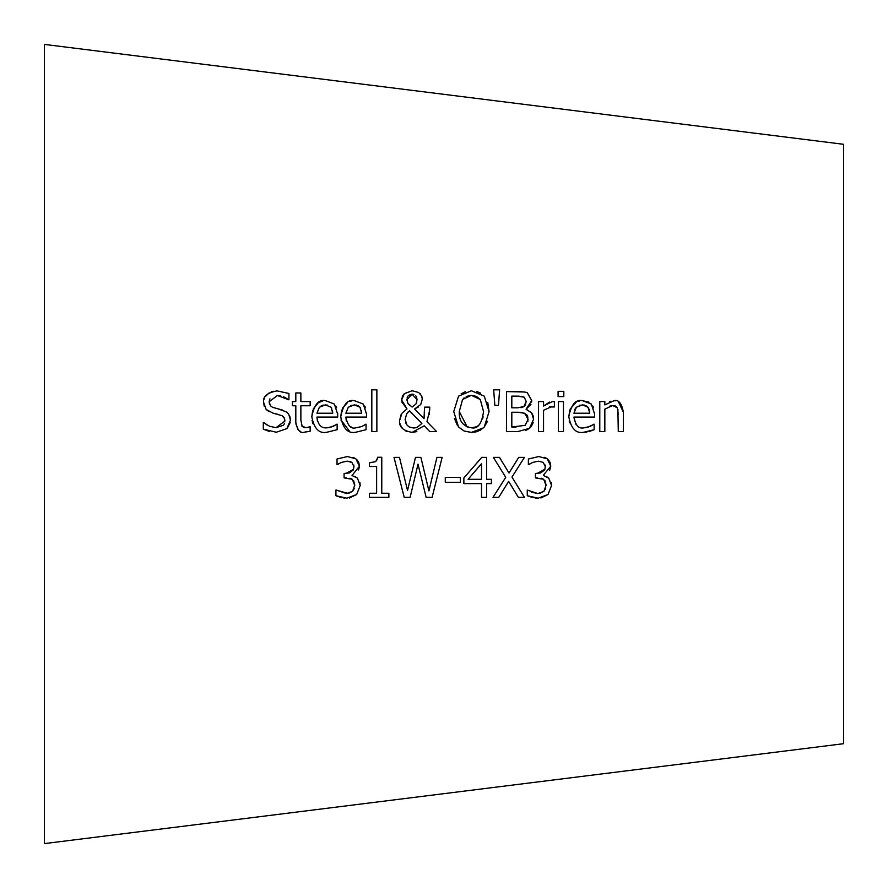 <?xml version="1.0" encoding="UTF-8"?>
<svg xmlns="http://www.w3.org/2000/svg" width="888" height="888" viewBox="0 0 888 888"><rect width="100%" height="100%" fill="white"/><g stroke="black" fill="none" stroke-linecap="round" stroke-linejoin="round"><path stroke-width="1.33" d="M546.109 485.647L543.722 479.309L535.431 477.888L535.431 473.448L540.77 472.927L544.644 469.885L545.343 466.744L543.234 462.404L538.383 461.172L532.645 462.437L528.371 464.668L528.371 459.007L538.805 456.543L547.219 458.807L550.782 466.189L549.605 470.618M545.343 466.744L545.11 465.012M537.218 473.448L544.943 469.197M543.722 479.309L541.292 478.244M539.982 493.34L543.911 491.319L546.12 485.103L544.877 480.464M531.768 492.252L537.862 493.562L543.911 491.319L545.576 488.633M551.226 482.417L551.559 485.492L548.029 494.494L538.184 498.19L535.02 497.979M532.989 497.635L527.272 495.726L527.272 490.065L537.862 493.562M546.109 476.368L548.773 478.11L551.559 485.492L548.029 494.494L540.892 497.99M544.022 474.98L543.401 475.524L548.773 478.11M548.118 459.551L550.105 462.426L550.782 466.189L543.401 475.136M544.333 457.342L544.899 457.553M545.077 457.62L545.632 457.875M545.687 457.897L546.675 458.452M538.028 456.554L538.805 456.543M538.184 498.19L527.272 495.726M537.695 477.888L535.431 477.888M543.234 462.404L538.383 461.172L532.645 462.437L528.693 464.668M330.536 427.35L337.14 424.198L337.14 429.703L326.906 432.234C319.092 433.832 314.063 428.66 311.81 416.727L312.698 410.378M311.81 416.727C314.174 404.462 318.803 399.123 325.674 400.721L334.354 404.062L337.684 414.33L337.684 417.083L316.927 417.083C317.937 424.819 321.234 428.405 326.84 427.827L330.114 427.45M316.927 417.083L317.438 421.19M335.808 406.016L336.652 407.781M337.662 413.075L337.684 414.163M313.175 409.057L318.359 402.719M318.548 402.608L322.677 401.01M312.931 423.687L312.099 420.49M327.295 405.028L322.677 405.217L320.368 406.393M331.746 408.291L331.046 407.204L325.385 404.873L319.391 407.237L316.927 413.22L332.767 413.22L332.434 410.323M316.927 413.22L332.767 413.22L331.046 407.204M326.84 427.827L332.989 426.506L336.852 424.198M337.14 429.703L326.906 432.234M349.583 431.279L340.948 419.991M340.737 416.727C343.101 404.462 347.719 399.123 354.59 400.721L363.27 404.062L366.611 414.33L366.611 417.083L345.854 417.083C347.685 425.63 350.982 429.215 355.755 427.827L361.916 426.506L366.056 424.198L366.056 429.703L355.822 432.234C348.007 433.832 342.979 428.66 340.737 416.727L341.714 410.078M342.468 408.236L347.452 402.608M350.027 401.42L351.248 401.076M364.724 406.016L365.567 407.781M366.578 413.098L366.611 414.163M366.056 429.703L355.822 432.234M355.755 427.827L361.916 426.506L365.767 424.198M345.854 417.083L346.364 421.223M350.793 426.784L351.626 427.15M360.661 408.291L359.962 407.204L354.301 404.873L348.307 407.237L345.854 413.22L361.682 413.22L359.962 407.204L357.897 405.55M356.31 405.039L350.882 405.472M345.854 413.22L361.682 413.22L361.349 410.323M290.221 422.555L287.312 428.183M289.777 416.084L290.476 420.157L286.846 428.638L276.179 432.267M278.51 409.024L286.535 411.954L288.644 413.997L290.476 420.157M269.93 398.812L269.131 401.764L269.586 404.34M287.113 398.679L283.472 396.703M280.774 395.848L277.389 395.482L269.131 401.764L270.474 405.794L272.527 407.315L282.539 410.078M264.236 406.316L263.592 402.308C262.704 396.548 267.188 392.729 277.034 390.875L288.922 393.473L288.922 399.822L277.389 395.482M263.914 399.633L264.236 398.601M265.235 396.592L269.131 392.896M271.251 391.863L273.204 391.275M269.075 411.677L266.189 409.535L263.592 402.308M278.632 414.496L274.381 413.464M273.116 413.142L266.189 409.535M269.575 431.513L263.303 429.159L263.303 422.488L269.641 426.307L276.035 427.672L284.937 421.001L284.116 417.626L282.662 416.084M276.035 427.672L283.261 425.308M283.927 424.508L284.582 423.21M263.692 422.488L266.944 424.952M277.034 390.875L288.922 393.473M284.937 421.001L284.482 418.381L282.029 415.695L272.794 413.064M276.423 432.267L263.303 429.159M376.867 389.81L376.867 431.557L371.817 431.557L371.817 389.81L376.867 389.81L371.817 389.81M306.948 427.65L308.225 427.35M308.38 427.306L308.946 427.106M301.587 425.851L305.827 427.727L310.167 426.762L310.167 431.291L304.562 432.134C300.41 433.71 297.491 430.458 295.815 422.355L295.815 405.749L292.418 405.749L292.418 401.565L295.815 401.565L295.815 392.951L300.866 392.951L300.866 401.565L310.167 401.565L310.167 405.749L300.866 405.749L300.866 420.024L302.231 426.728M303.296 427.361L304.551 427.661M300.732 431.49L299.744 431.024M298.013 429.659L295.871 423.809M300.866 401.565L310.167 401.565M295.815 392.951L300.866 392.951M292.418 401.565L295.815 401.565M487.756 402.53L489.077 411.577L484.282 426.95L480.341 430.203L476.112 431.857L471.395 432.389L464.38 431.135M464.113 431.024L458.508 426.95L453.746 411.577L458.541 396.159L471.395 390.753L484.282 396.159L489.077 411.577M487.545 421.278L484.282 426.95M483.394 427.883L471.395 432.389L464.113 431.024L458.508 426.95M476.556 391.408L480.674 393.162M461.15 393.795L465.534 391.608M457.531 425.707L454.523 418.736M483.538 411.577L480.264 399.489L476.445 396.381L471.428 395.349L462.559 399.489L459.285 411.577C458.83 420.89 462.881 426.296 471.428 427.794C477.788 429.226 481.818 423.82 483.538 411.577L480.264 399.489L471.428 395.349L466.167 396.459M464.102 397.846L463.381 398.534M459.285 411.488L467.221 427.084M472.261 427.772L476.401 426.751M477.744 425.985L479.276 424.719M482.595 418.936L483.116 416.761M424.531 408.835L424.542 407.137L429.781 407.137L429.304 414.652M418.415 406.959L414.596 408.98L424.02 418.692L424.453 414.152M421.589 395.737L422.3 399.045L420.746 404.484L414.596 408.98M420.179 393.739L420.668 394.294M403.23 394.982L404.362 393.628L412.199 390.753L418.692 392.507L421.789 396.203L422.3 399.045L420.746 404.484M401.709 398.69L401.82 398.101M402.275 396.681L403.141 395.127M416.849 431.624L412.076 432.389C403.03 430.758 398.879 426.828 399.6 420.579L401.964 413.22L406.981 408.913L401.764 401.964M399.6 420.579L400.921 414.929M406.915 431.49L405.161 430.647M402.686 428.693L400.277 424.819M400.011 423.931L399.811 423.043M429.781 409.723L426.962 421.678L436.552 431.557L429.692 431.557L424.22 425.818L412.076 432.389M421.878 423.454L409.546 410.833L406.76 413.608L405.139 419.28L406.893 424.941L409.113 426.939L413.531 428.027L417.149 427.394L421.878 423.454L409.546 410.833L407.825 412.254M413.531 428.027L416.106 427.716M406.76 413.608L405.139 419.28L405.96 423.387L407.426 425.574M406.882 399.089L407.892 403.385L412.076 407.07L416.084 403.829L416.75 402.109M417.06 399.811L416.561 396.98M412.076 407.07L416.084 403.829L417.06 399.556L412.01 394.117L406.859 399.755L407.892 403.385L410.045 405.661M412.01 394.117L408.558 395.393M407.969 396.07L407.159 397.68M416.539 396.914L415.617 395.615M413.897 394.472L412.587 394.15M424.02 418.692L424.542 407.137L429.781 407.137M401.964 413.22L406.981 408.913L401.609 400.011L404.362 393.628L412.199 390.753M429.692 431.557L424.22 425.818M499.633 389.81L498.468 405.361L494.838 405.361L493.673 389.81L499.633 389.81L493.673 389.81M530.957 404.329L526.118 409.146L531.646 412.887L533.599 419.28L529.459 428.316L517.959 431.557L506.493 431.557L506.493 391.597L524.242 391.985M506.493 391.597L517.082 391.597C524.42 391.797 527.916 392.341 527.583 393.218L531.723 400.599L531.612 402.075M528.16 429.215L525.785 430.414M533.189 422.644L531.379 426.329M531.302 426.44L529.981 427.872M526.673 414.663L522.188 412.465M521.056 412.343L517.915 412.254M527.883 421.445L527.783 416.883M527.583 416.195L526.795 414.796M511.81 427.017L525.185 425.341L528.06 419.502L524.83 413.286L517.837 412.254L511.81 412.254L511.81 427.017L516.117 427.017M525.263 405.25L526.184 401.343L524.142 397.158L521.434 396.303M519.169 396.159L511.81 396.126L511.81 407.814L517.837 407.814L523.953 406.493L526.184 401.343L524.142 397.158L516.894 396.126M524.475 406.116L525.119 405.461M520.868 407.67L521.955 407.437M522.81 407.115L523.953 406.493M511.81 407.814L517.837 407.814M527.583 393.218L531.723 400.599L526.118 409.146M526.118 409.335L531.646 412.887L533.1 415.739L533.599 419.28M553.502 401.598L554.389 401.731L554.389 406.97L549.572 406.926M551.415 406.748L543.545 410.278L543.545 431.557L538.494 431.557L538.494 401.565L543.545 401.565L543.545 406.038L552.347 401.565L554.389 401.731M554.057 406.948L552.935 406.782M543.656 405.938L549.461 402.098M538.494 401.565L543.545 401.565M558.408 401.565L563.458 401.565L563.458 431.557L558.408 431.557L558.408 401.565L563.458 401.565M563.813 391.331L563.813 396.581L558.086 396.581L558.086 391.331L563.813 391.331L558.086 391.331M586.89 432.023L584.049 432.234M587.545 427.339L594.128 424.198L594.128 429.703L583.893 432.234C576.09 433.844 571.062 428.671 568.797 416.727L569.807 410.023M594.616 412.587L594.671 417.083L573.914 417.083C575.513 425.43 578.821 429.015 583.827 427.827L587.112 427.45M573.914 417.083L575.846 424.22M592.795 406.016L593.65 407.781M568.797 416.727C571.195 404.429 575.812 399.101 582.661 400.721L588.977 402.175M570.174 409.046L576.145 402.253M578.288 401.354L579.476 401.043M569.63 422.821L569.197 421.101M588.755 408.347L585.814 405.483M584.193 405.006L579.242 405.35M573.914 413.22L589.754 413.22L588.034 407.204L582.373 404.873L576.379 407.237L573.914 413.22L589.754 413.22L589.454 410.445M589.355 410.012L589.166 409.346M576.379 407.237L575.746 407.981M575.258 408.68L574.747 409.69M583.827 427.827L589.976 426.506L593.839 424.198M594.128 429.703L589.554 431.39M582.661 400.721L591.341 404.062L594.671 414.33M349.595 461.438L347.03 461.172L341.303 462.437L337.029 464.668L337.029 459.007L347.452 456.543L355.866 458.807L359.429 466.189L358.608 469.963M354.767 485.614L352.37 479.309L344.089 477.888L344.089 473.448L349.417 472.927L353.258 469.963L353.99 466.744L351.892 462.404L347.03 461.172L341.303 462.437L337.351 464.668M346.276 456.576L347.452 456.543M353.036 457.353L355.333 458.452M356.776 459.551L358.763 462.426L359.429 466.189L352.048 475.524L357.42 478.11L360.206 485.492L356.676 494.494L349.306 498.035M352.669 474.98L352.048 475.136M354.767 476.368L357.42 478.11M359.884 482.417L360.206 485.492L356.676 494.494L346.842 498.19L335.919 495.726L335.919 490.065L348.096 493.439M351.892 462.404L349.65 461.449M353.99 466.744L353.768 465.012M345.865 473.448L353.524 469.397M346.353 477.888L344.089 477.888M352.37 479.309L349.928 478.244M348.629 493.34L352.569 491.319L354.767 485.103L353.579 480.541M336.308 490.065L346.509 493.562L352.569 491.319L354.212 488.666M344.566 498.079L343.712 497.99M341.647 497.635L335.919 495.726M615.062 405.849L612.62 405.516L604.839 409.146L604.839 431.557L599.789 431.557L599.789 401.565L604.839 401.565L604.839 404.906L613.941 400.721L615.406 400.81M618.392 401.698L623.332 412.088L623.332 431.557L618.281 431.557L617.882 409.357M609.601 401.654L610.611 401.254M618.281 414.452L617.315 407.747L612.62 405.516L609.312 406.249M616.572 406.76L615.384 405.971M599.789 401.565L604.839 401.565M613.941 400.721C618.559 399.411 621.689 403.208 623.332 412.088M442.135 457.387L432.101 497.347L426.14 497.347L418.015 464.191L410.112 497.347L404.218 497.347L394.017 457.387L399.489 457.387L407.525 490.509L415.484 457.387L420.89 457.387L428.926 490.898L436.929 457.387L442.135 457.387L432.101 497.347L426.14 497.347L418.015 464.191L410.112 497.347L404.218 497.347L394.017 457.387M369.375 462.826L375.435 461.66L377.023 459.818L377.633 457.253L381.773 457.253L381.773 493.262L388.866 493.262L388.866 497.347L369.375 497.347L369.375 493.262L376.623 493.262L376.623 466.489L369.375 466.489L369.375 462.826L375.38 461.693L376.523 460.672L377.633 457.253M376.623 466.489L369.375 466.489M388.866 497.347L369.375 497.347M468.076 479.309L481.518 479.309L481.518 463.703L468.076 479.309M491.419 479.309L491.419 483.616L486.668 483.616L486.668 497.347L481.518 497.347L481.518 483.616L463.869 483.616L463.869 477.977L481.74 457.387L486.668 457.387L486.668 479.309L491.419 479.309M491.419 483.616L486.668 483.616M486.668 497.347L481.518 497.347M463.869 477.977L481.74 457.387M481.518 483.616L463.869 483.616M460.406 482.284L445.276 482.284L445.276 477.433L460.406 477.433L460.406 482.284L445.276 482.284M524.453 497.347L518.37 497.347L508.646 481.418L498.745 497.347L493.007 497.347L505.738 477.333L493.395 457.387L499.489 457.387L509.013 473.026L518.725 457.387L524.453 457.387L511.954 477.078L524.453 497.347L518.37 497.347L508.646 481.418M498.745 497.347L493.007 497.347L505.738 477.333L493.395 457.387M509.013 473.026L518.725 457.387M44.4 44.4L44.4 843.6L843.6 743.7L843.6 144.3L44.4 44.4"/></g></svg>
